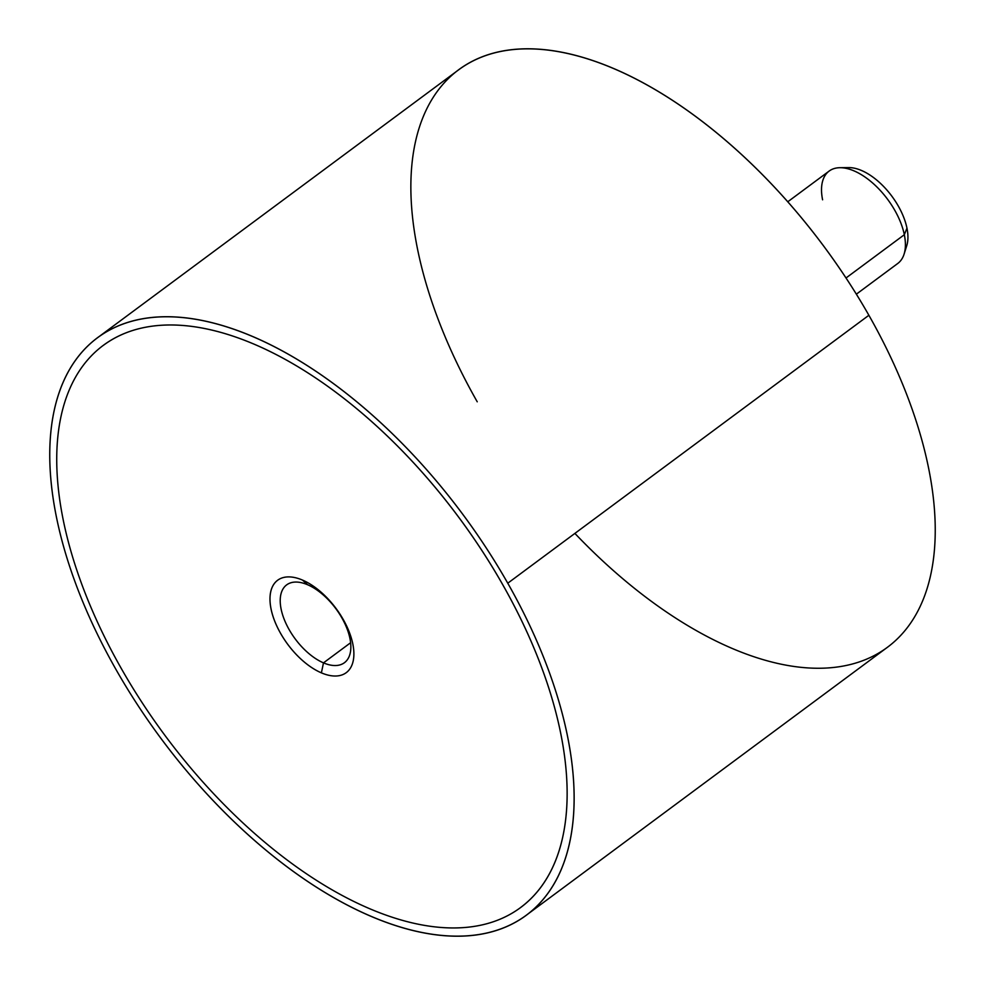 <?xml version="1.0" encoding="UTF-8"?>
<svg xmlns="http://www.w3.org/2000/svg" width="985" height="985" viewBox="0 0 985 985"><rect width="100%" height="100%" fill="white"/><g stroke="black" fill="none" stroke-linecap="round" stroke-linejoin="round"><path stroke-width="1.48" d="M97.663 337.646L458.776 69.726A359.623 187.987 53.4 0 1 868.881 315.274A359.623 187.987 53.4 0 1 887.337 647.354L526.224 915.274A359.623 187.987 -126.6 0 0 507.767 583.206L868.881 315.274L507.767 583.206A359.623 187.987 -126.6 0 0 97.663 337.646A359.623 187.987 -126.6 0 0 116.119 669.726A359.623 187.987 -126.6 0 0 526.224 915.274M574.883 533.402A359.623 187.987 -126.6 0 0 887.337 647.354A359.623 187.987 -126.6 0 0 868.881 315.274A359.623 187.987 -126.6 0 0 498.804 51.799A359.623 187.987 -126.6 0 0 477.233 401.794M507.767 583.206A359.623 187.987 53.4 0 1 486.196 933.201A359.623 187.987 53.4 0 1 116.119 669.726A359.623 187.987 53.4 0 1 137.691 319.731A359.623 187.987 53.4 0 1 507.767 583.206M520.511 907.579A350.032 182.976 -126.6 0 0 502.547 584.351A350.032 182.976 -126.6 0 0 142.332 327.906A350.032 182.976 -126.6 0 0 103.363 345.353M787.803 201.753L829.173 171.058A57.536 30.079 53.4 0 1 871.516 182.04A57.536 30.079 53.4 0 1 904.328 234.713L846.029 277.979L904.328 234.713A57.536 30.079 53.4 0 1 897.754 263.475L856.371 294.17M905.092 249.5A52.008 27.186 -126.6 0 0 906.963 228.163A52.008 27.186 -126.6 0 0 844.674 168.078M839.946 167.696L848.774 167.598A52.008 27.186 53.4 0 1 906.963 228.163L904.328 234.713A57.536 30.079 -126.6 0 0 839.946 167.696A57.536 30.079 -126.6 0 0 822.598 199.807M904.328 234.713L906.963 228.163A52.008 27.186 53.4 0 1 906.742 245.721L904.082 254.142A57.536 30.079 -126.6 0 0 904.328 234.713M142.332 327.906A350.032 182.976 53.4 0 1 502.535 584.364A350.032 182.976 53.4 0 1 481.542 925.026A350.032 182.976 53.4 0 1 121.34 668.581A350.032 182.976 53.4 0 1 142.332 327.906M321.381 672.854A57.536 30.079 -126.6 0 0 343.272 619.553A57.536 30.079 -126.6 0 0 326.072 596.861A57.536 30.079 -126.6 0 0 302.493 580.079A57.536 30.079 -126.6 0 0 280.602 633.392A57.536 30.079 -126.6 0 0 297.802 656.072A57.536 30.079 -126.6 0 0 321.381 672.854M346.227 672.681A57.536 30.079 53.4 0 1 321.393 672.854L323.486 662.868A48.462 25.327 -126.6 0 0 349.946 638.502A48.462 25.327 -126.6 0 0 307.579 584.733L302.518 580.091L307.579 584.733A48.462 25.327 -126.6 0 0 281.119 609.099A48.462 25.327 -126.6 0 0 323.486 662.868L321.393 672.854A57.536 30.079 53.4 0 1 297.815 656.072A57.536 30.079 53.4 0 1 280.614 633.392A57.536 30.079 53.4 0 1 277.659 580.251M323.486 662.868A48.462 25.327 53.4 0 1 286.229 624.01A48.462 25.327 53.4 0 1 286.66 584.881A48.462 25.327 53.4 0 1 307.579 584.733A48.462 25.327 53.4 0 1 344.836 623.591A48.462 25.327 53.4 0 1 344.405 662.72A48.462 25.327 53.4 0 1 323.486 662.868L350.611 642.737L323.486 662.868"/></g></svg>
